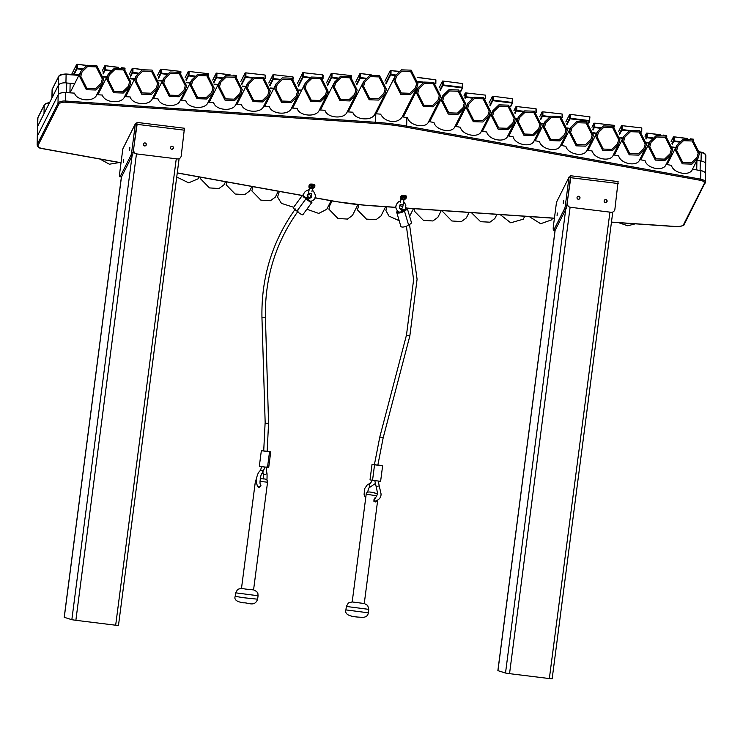 <?xml version="1.0" encoding="UTF-8"?>
<svg xmlns="http://www.w3.org/2000/svg" width="743" height="743" viewBox="0 0 743 743"><rect width="100%" height="100%" fill="white"/><g stroke="black" fill="none" stroke-linecap="round" stroke-linejoin="round"><path stroke-width="1.11" d="M406.848 117.608L406.672 126.087L700.658 179.156L700.844 170.667L692.485 169.153C690.182 176.593 673.381 173.556 671.412 165.355L666.1 164.398C663.805 171.828 646.995 168.8 645.026 160.59L639.723 159.634C637.42 167.073 620.609 164.036 618.65 155.826L613.337 154.869C611.034 162.308 594.224 159.271 592.264 151.07L586.951 150.114C584.657 157.544 567.847 154.516 565.878 146.306L560.566 145.349C558.272 152.789 541.461 149.752 539.492 141.542L534.189 140.585C531.886 148.024 515.075 144.987 513.116 136.786L507.803 135.82C505.509 143.26 488.699 140.223 486.73 132.022L481.418 131.065C479.124 138.495 462.313 135.467 460.344 127.257L455.041 126.301C452.738 133.74 435.927 130.703 433.968 122.502L428.655 121.536C426.352 128.976 409.551 125.938 407.582 117.738L406.848 117.608A139.108 64.047 1.2 0 0 402.251 116.818C399.91 120.366 396.288 121.908 391.394 121.462C386.481 120.7 382.886 118.267 380.602 114.153A139.108 64.047 1.2 0 0 375.791 113.781L375.614 122.27A139.108 64.047 1.2 0 1 391.347 123.775A139.108 64.047 1.2 0 1 406.672 126.087L406.365 127.239A138.235 63.647 -178.8 0 0 391.134 124.935A138.235 63.647 -178.8 0 0 375.503 123.44L65.43 102.2A6.083 2.805 -178.8 0 0 58.827 104.243L38.162 145.145A6.083 2.805 -178.8 0 0 42.045 148.479L121.025 162.736M37.512 135.783L37.326 144.272A6.956 3.204 1.2 0 0 37.15 144.959L37.326 136.471A6.956 3.204 1.2 0 1 37.512 135.783L58.177 94.881A6.956 3.204 1.2 0 1 65.728 92.541L74.541 93.144C76.622 101.122 94.352 102.339 96.766 94.667L102.367 95.058C104.447 103.026 122.177 104.243 124.592 96.571L130.192 96.962C132.273 104.93 150.002 106.147 152.417 98.485L158.018 98.865C160.098 106.843 177.828 108.051 180.243 100.389L185.843 100.769C187.923 108.747 205.653 109.964 208.068 102.293L213.668 102.673C215.749 110.651 233.478 111.868 235.893 104.196L241.494 104.587C243.574 112.555 261.304 113.772 263.719 106.11L269.319 106.49C271.399 114.468 289.129 115.676 291.544 108.014L297.144 108.394C299.225 116.372 316.955 117.589 319.369 109.918L324.97 110.298C327.05 118.276 344.78 119.493 347.195 111.822L352.795 112.212C354.875 120.18 372.605 121.397 375.02 113.735L375.791 113.781M700.844 170.667A6.956 3.204 1.2 0 1 705.469 173.788L705.283 182.276A6.956 3.204 1.2 0 1 705.107 182.964A0.873 0.752 -153.2 0 1 704.243 183.632A6.083 2.805 -178.8 0 0 700.352 180.298L406.365 127.239M74.718 83.569L66.74 83.021M58.4 85.25A6.956 3.204 -178.8 0 0 58.372 85.296L52.084 97.76L52.261 89.271A6.956 3.204 -178.8 0 0 52.084 89.959L52.335 88.984A0.873 0.752 26.8 0 0 52.261 89.271L58.558 76.808L58.372 85.296M102.543 85.473L101.475 85.399M130.369 87.377L129.301 87.302M158.194 89.281L157.126 89.206M186.019 91.194L184.951 91.12M213.845 93.098L212.777 93.024M241.67 95.002L240.602 94.928M269.495 96.906L268.427 96.831M297.321 98.81L296.253 98.745M325.155 100.723L324.078 100.649M352.981 102.627L351.903 102.553M380.787 104.568A139.108 64.047 -178.8 0 0 379.719 104.484M407.758 108.153L407.053 108.023A139.108 64.047 -178.8 0 0 406.746 107.967M434.144 112.917L433.132 112.732M460.53 117.673L459.508 117.487M486.916 122.437L485.894 122.251M513.292 127.202L512.28 127.016M539.678 131.957L538.656 131.78M566.064 136.721L565.042 136.536M592.44 141.486L591.428 141.3M618.826 146.241L617.814 146.065M645.212 151.005L644.19 150.82M671.588 155.77L670.576 155.584M700.305 160.952L696.962 160.349M49.437 102.933A6.956 3.204 -178.8 0 0 44.19 105.255L44.004 113.744L37.707 126.199A6.956 3.204 -178.8 0 0 37.689 126.254M696.72 169.924L696.915 160.432M705.46 174.011A6.956 3.204 -178.8 0 0 705.488 173.741A6.956 3.204 -178.8 0 0 700.101 170.5L699.534 170.426M700.101 170.5L700.305 160.85A6.956 3.204 1.2 0 1 705.692 164.092L705.488 173.741M70.13 83.337L69.926 92.829M37.308 136.517L37.512 126.877A6.956 3.204 1.2 0 1 37.689 126.189L37.484 135.83A6.956 3.204 -178.8 0 0 37.308 136.517A6.956 3.204 -178.8 0 0 37.326 136.786M67.102 92.634L66.536 92.569A6.956 3.204 -178.8 0 0 58.195 94.825L58.4 85.185L37.689 126.189M58.4 85.185A6.956 3.204 1.2 0 1 66.74 82.919L66.536 92.569M58.195 94.825L37.484 135.83M698.225 153.095L696.934 157.535L691.445 162.847L682.798 162.55L676.678 150.439L677.978 145.999L683.467 140.687L692.114 140.975L698.225 153.095M675.424 150.29L676.873 145.322L682.993 139.396L692.652 139.721L699.488 153.244L698.039 158.213L691.909 164.138L682.25 163.813L675.424 150.29M649.828 224.823L661.707 225.631M671.319 149.371L670.019 153.81L664.539 159.123L655.893 158.835L649.772 146.724L651.072 142.275L656.552 136.972L665.199 137.26L671.319 149.371M648.509 146.566L649.958 141.607L656.088 135.672L665.747 135.997L672.582 149.529L671.133 154.488L665.004 160.414L655.345 160.098L648.509 146.566M618.668 222.686L627.696 225.77L635.367 223.829M645.193 144.105L643.893 148.544L638.413 153.857L629.758 153.569L623.646 141.449L624.937 137.009L630.426 131.706L639.073 131.994L645.193 144.105M622.383 141.3L623.832 136.331L629.962 130.406L639.621 130.731L646.456 144.263L644.998 149.222L638.878 155.148L629.219 154.832L622.383 141.3M618.678 139.61L617.377 144.049L611.888 149.362L603.242 149.074L597.121 136.963L598.421 132.514L603.91 127.211L612.557 127.499L618.678 139.61M595.867 136.805L597.316 131.836L603.446 125.911L613.105 126.236L619.931 139.768L618.482 144.727L612.362 150.653L602.703 150.337L595.867 136.805M592.152 135.115L590.861 139.554L585.373 144.866L576.726 144.579L570.605 132.468L571.906 128.019L577.395 122.716L586.041 123.004L592.152 135.115M569.352 132.31L570.8 127.35L576.921 121.415L586.58 121.741L593.416 135.272L591.967 140.232L585.837 146.157L576.178 145.842L569.352 132.31M529.23 216.557L540.681 223.727L551.761 219.807L552.597 218.154M566.027 129.849L564.726 134.288L559.247 139.6L550.6 139.312L544.48 127.192L545.78 122.753L551.26 117.44L559.906 117.738L566.027 129.849M543.217 127.044L544.665 122.075L550.795 116.149L560.454 116.475L567.29 129.997L565.841 134.966L559.711 140.891L550.052 140.566L543.217 127.044M500.141 214.569L510.71 222.798L523.295 219.185L524.772 216.25M539.901 124.583L538.601 129.022L533.121 134.325L524.474 134.037L518.354 121.926L519.654 117.487L525.134 112.174L533.78 112.462L539.901 124.583M517.091 121.768L518.54 116.809L524.669 110.883L534.328 111.199L541.164 124.731L539.715 129.7L533.585 135.625L523.926 135.3L517.091 121.768M471.341 212.591L480.6 221.702L489.953 222.185L494.819 218.553L496.946 214.346M514.165 118.536L512.865 122.976L507.385 128.288L498.739 128L492.618 115.889L493.919 111.441L499.398 106.138L508.045 106.425L514.165 118.536M442.828 210.641L442.847 211.755L451.855 220.977L461.366 221.59L466.344 217.931L469.121 212.442M491.355 115.732L492.804 110.772L498.934 104.837L508.593 105.162L515.428 118.694L513.98 123.654L507.85 129.579L498.191 129.263L491.355 115.732M489.21 110.948L487.91 115.388L482.43 120.7L473.783 120.412L467.663 108.292L468.963 103.853L474.443 98.55L483.089 98.838L489.21 110.948M414.613 208.709L414.371 211.123L423.38 220.346L432.89 220.968L437.878 217.309L441.296 210.538M466.4 108.144L467.849 103.175L473.978 97.249L483.637 97.574L490.473 111.106L489.024 116.066L482.894 121.991L473.235 121.676L466.4 108.144M464.254 103.361L462.954 107.8L457.474 113.112L448.828 112.825L442.707 100.704L444.008 96.265L449.487 90.952L458.134 91.25L464.254 103.361M386.713 206.795L385.905 210.501L388.951 216.092L399.186 220.708M441.444 100.556L442.893 95.587L449.023 89.662L458.682 89.987L465.517 103.509L464.069 108.478L457.939 114.403L448.28 114.078L441.444 100.556M439.299 95.773L438.008 100.212L432.519 105.525L423.872 105.227L417.752 93.116L419.052 88.677L424.532 83.365L433.188 83.653L439.299 95.773M358.943 204.789L357.429 209.879L366.438 219.101L375.949 219.714L380.927 216.055L385.645 206.721M416.489 92.968L417.947 87.999L424.067 82.074L433.726 82.399L440.562 95.921L439.113 100.89L432.983 106.816L423.324 106.49L416.489 92.968M416.693 83.541L415.393 87.98L409.913 93.293L401.257 92.996L395.146 80.885L396.437 76.445L401.926 71.133L410.573 71.421L416.693 83.541M332.093 200.944L329.52 206.034L328.954 209.247L337.963 218.47L347.473 219.083L352.461 215.424L357.885 204.678M393.883 80.736L395.332 75.767L401.461 69.842L411.12 70.167L417.956 83.69L416.498 88.658L410.377 94.584L400.718 94.259L393.883 80.736M385.125 89.03L383.834 93.469L378.345 98.782L369.698 98.494L363.578 86.383L364.878 81.934L370.367 76.631L379.014 76.919L385.125 89.03M362.324 86.225L363.773 81.266L369.893 75.331L379.552 75.656L386.388 89.188L384.939 94.147L378.809 100.082L369.15 99.757L362.324 86.225M306.859 209.247L318.747 213.417L326.753 209.312L331.081 200.759M355.906 89.884L354.615 94.324L349.126 99.636L340.48 99.348L334.359 87.228L335.66 82.789L341.148 77.476L349.795 77.774L355.906 89.884M279.331 191.415L277.557 197.025L281.448 203.378L293.661 207.278M333.105 87.08L334.554 82.111L340.675 76.185L350.334 76.51L357.169 90.033L355.721 95.002L349.591 100.927L339.932 100.602L333.105 87.08M326.688 90.73L325.397 95.178L319.908 100.481L311.261 100.194L305.141 88.083L306.441 83.643L311.93 78.331L320.577 78.619L326.688 90.73M252.945 186.651L251.858 190.914L260.867 200.136L270.378 200.749L275.356 197.09L278.319 191.23M303.887 87.925L305.336 82.965L311.456 77.04L321.115 77.356L327.951 90.887L326.502 95.847L320.372 101.782L310.713 101.457L303.887 87.925M297.469 91.584L296.178 96.023L290.689 101.336L282.043 101.048L275.922 88.937L277.223 84.488L282.711 79.185L291.358 79.473L297.469 91.584M226.578 181.896L226.151 184.803L235.159 194.025L244.67 194.638L249.657 190.979L251.933 186.474M274.669 88.779L276.117 83.82L282.238 77.885L291.897 78.21L298.732 91.742L297.284 96.701L291.154 102.627L281.495 102.311L274.669 88.779M269.031 90.887L267.74 95.327L262.251 100.639L253.604 100.351L247.484 88.241L248.784 83.792L254.273 78.489L262.92 78.777L269.031 90.887M200.48 177.187L200.452 178.691L209.461 187.914L218.971 188.527L223.949 184.868L225.547 181.71M246.23 88.083L247.679 83.123L253.8 77.188L263.459 77.513L270.294 91.045L268.845 96.005L262.716 101.93L253.057 101.615L246.23 88.083M240.992 89.42L239.692 93.859L234.203 99.172L225.556 98.875L219.445 86.764L220.736 82.324L226.225 77.012L234.872 77.3L240.992 89.42M218.182 86.615L219.631 81.646L225.761 75.721L235.42 76.046L242.246 89.569L240.797 94.537L234.677 100.463L225.018 100.138L218.182 86.615M176.732 177.001L188.676 182.834L198.251 178.757L199.161 176.945M212.944 87.943L211.644 92.392L206.164 97.695L197.517 97.407L191.397 85.296L192.697 80.857L198.177 75.545L206.823 75.832L212.944 87.943M190.134 85.139L191.583 80.179L197.712 74.254L207.371 74.569L214.207 88.101L212.758 93.061L206.628 98.995L196.969 98.67L190.134 85.139M185.286 85.705L183.995 90.144L178.506 95.457L169.859 95.169L163.739 83.049L165.039 78.609L170.518 73.306L179.174 73.594L185.286 85.705M162.485 82.9L163.934 77.931L170.054 72.006L179.713 72.331L186.549 85.854L185.1 90.822L178.97 96.748L169.311 96.423L162.485 82.9M157.637 83.457L156.336 87.906L150.848 93.209L142.201 92.921L136.09 80.811L137.381 76.362L142.87 71.059L151.516 71.347L157.637 83.457M134.827 80.653L136.275 75.693L142.405 69.758L152.064 70.083L158.891 83.615L157.442 88.575L151.321 94.51L141.662 94.185L134.827 80.653M99.933 159.039L109.379 164.212L119.363 162.541M129.588 81.99L128.288 86.429L122.809 91.742L114.162 91.454L108.041 79.343L109.342 74.894L114.821 69.591L123.468 69.879L129.588 81.99M106.778 79.185L108.227 74.226L114.357 68.291L124.016 68.616L130.852 82.148L129.403 87.107L123.273 93.033L113.614 92.717L106.778 79.185M76.185 154.748L91.695 157.553M102.32 78.972L101.029 83.411L95.541 88.723L86.894 88.436L80.773 76.325L82.074 71.876L87.553 66.573L96.209 66.861L102.32 78.972M79.52 76.167L80.968 71.207L87.089 65.273L96.748 65.598L103.583 79.129L102.135 84.089L96.005 90.014L86.346 89.699L79.52 76.167M54.063 150.755L62.393 152.259M671.96 143.548L673.26 140.975L673.344 137.111L671.115 141.514L673.381 136.953M686.337 138.504L673.669 136.777L687.321 138.449M690.331 138.82L693.368 139.192L691.278 139.117M693.665 139.508L693.656 140.297M679.158 142.08L673.678 141.411L672.192 144.346M674.161 137.009L674.077 140.864L679.696 141.56M673.855 137.241L673.344 137.111M645.834 138.272L646.429 133.396L644.989 136.238M659.422 134.789L646.754 133.053L660.416 134.724M663.425 135.096L666.462 135.477L664.372 135.393M666.75 135.783L666.75 136.582M652.252 138.365L646.763 137.687L646.066 139.071M647.255 133.285L647.172 137.149L652.791 137.836M646.949 133.526L646.429 133.396M619.309 133.786L621.399 129.663L621.473 125.799L618.473 131.752M622.3 125.697L641.506 127.889L622.3 125.697L622.216 129.561L629.776 130.489M641.794 128.195L641.72 132.124M628.847 130.963L621.807 130.099L619.551 134.585M641.098 131.882L641.478 128.335M621.993 125.938L621.473 125.799M592.793 129.291L593.898 127.099L593.982 123.245L591.957 127.257L594.029 123.087M594.799 123.143L614.006 125.326L594.799 123.143L594.725 126.997L600.558 127.712M614.303 125.632L614.285 126.942M599.972 128.233L594.316 127.536L593.025 130.09M613.959 126.728L613.978 125.771M594.502 123.375L593.982 123.245M566.668 124.016L569.528 118.351L569.612 114.496L565.832 121.982M570.438 114.385L589.933 116.883L570.438 114.385L570.355 118.248L589.236 120.57L589.608 117.022M589.933 116.883L589.543 120.338M588.512 122.994L589.431 121.183L569.946 118.787L566.9 124.815M589.431 121.183L589.236 120.57M570.132 114.626L569.612 114.496M540.542 118.75L542.037 115.787L542.121 111.933L539.706 116.716L542.158 111.775M542.938 111.831L562.145 114.013L542.938 111.831L542.854 115.685L549.95 116.558M562.442 114.329L562.377 117.719M549.123 117.05L542.455 116.233L540.774 119.549M562.052 117.468L562.117 114.459M542.631 112.063L542.121 111.933M514.806 112.713L515.911 110.521L515.995 106.667L513.961 110.679M516.812 106.565L536.019 108.747L516.812 106.565L516.729 110.419L523.824 111.292M536.307 109.054L536.251 112.453M522.998 111.784L516.329 110.958L515.038 113.512M535.926 112.202L535.991 109.193M516.506 106.797L515.995 106.667M489.851 105.125L492.321 100.231L492.405 96.367L489.015 103.091M493.222 96.265L512.726 98.763L493.222 96.265L493.148 100.119L512.029 102.441L512.401 98.893M512.726 98.763L512.336 102.209M510.525 106.416L512.215 103.063L492.739 100.667L490.083 105.924M512.215 103.063L512.029 102.441M492.925 96.497L492.405 96.367M464.895 97.528L465.304 93.033L464.059 95.494L465.341 92.875M466.121 92.931L485.328 95.113L466.121 92.931L466.037 96.785L473.133 97.658M485.616 95.429L485.56 98.819M472.307 98.15L465.638 97.333L465.127 98.327M485.235 98.568L485.3 95.559M465.815 93.163L465.304 93.033M439.94 89.94L442.41 85.046L442.494 81.191L439.104 87.906M443.32 81.089L462.815 83.578L443.32 81.089L443.237 84.943L462.118 87.265L462.49 83.718M462.815 83.578L462.425 87.033M460.614 91.24L462.313 87.878L442.828 85.482L440.172 90.739M462.313 87.878L462.118 87.265M443.014 81.321L442.494 81.191M417.185 77.281L435.909 79.863L417.25 77.467M435.909 79.863L435.835 83.792M422.962 82.631L418.03 82.027M418.012 81.433L423.891 82.157M435.203 83.541L435.584 79.993M385.766 83.207L390.159 74.514L390.242 70.65L384.93 81.173M398.75 71.495L390.261 70.548L398.954 71.337M395.443 75.554L390.577 74.95L385.998 84.005M391.059 70.548L390.976 74.411L395.759 74.997M390.753 70.789L390.242 70.65M356.547 84.052L359.77 77.681L359.853 73.826L355.711 82.018M370.831 74.969L360.179 73.483L371.24 74.839M365.398 78.767L360.188 78.117L356.779 84.851M360.671 73.724L360.587 77.578L365.862 78.229M360.364 73.956L359.853 73.826M327.329 84.906L331.137 77.374L331.22 73.52L326.493 82.872M332.037 73.408L351.244 75.6L332.037 73.408L331.954 77.272L337.786 77.987M351.541 75.907L351.523 77.216M337.211 78.507L331.554 77.811L327.561 85.705M351.198 77.003L351.216 76.046M331.731 73.65L331.22 73.52M298.11 85.761L302.698 76.678L302.782 72.823L297.274 83.727M303.599 72.712L322.806 74.904L303.599 72.712L303.515 76.575L310.62 77.448M323.103 75.21L323.038 78.609M309.785 77.941L303.116 77.114L298.342 86.559M322.713 78.359L322.778 75.349M303.293 72.953L302.782 72.823M269.672 85.064L272.895 78.693L272.978 74.829L268.836 83.03M273.796 74.727L293.002 76.91L273.796 74.727L273.712 78.582L279.795 79.334M293.299 77.226L293.271 79.046M279.173 79.845L273.313 79.129L269.904 85.863M292.946 78.823L292.974 77.356M273.489 74.959L272.978 74.829M241.633 83.587L245.041 76.835L245.125 72.972L240.788 81.554M245.942 72.87L265.149 75.052L245.942 72.87L245.868 76.724L252.964 77.597M265.446 75.368L265.381 78.758M252.137 78.089L245.459 77.272L241.865 84.386M265.056 78.507L265.121 75.498M245.645 73.102L245.125 72.972M213.585 82.12L216.018 77.3L216.102 73.436L212.739 80.086M229.095 74.829L216.427 73.102L230.079 74.774M233.088 75.145L236.125 75.517L234.045 75.442M236.423 75.832L236.413 76.622M221.925 78.405L216.436 77.736L213.817 82.919M216.919 73.334L216.845 77.188L222.463 77.885M216.622 73.566L216.102 73.436M185.926 79.873L188.174 75.442L188.248 71.579L185.091 77.839M189.075 71.477L208.281 73.668L189.075 71.477L188.991 75.331L194.824 76.055M208.569 73.975L208.551 75.275M194.248 76.575L188.583 75.879L186.159 80.671M208.226 75.062L208.244 74.105M188.768 71.709L188.248 71.579M158.278 77.634L160.516 73.195L160.599 69.34L157.432 75.6M161.417 69.229L180.623 71.421L161.417 69.229L161.333 73.093L167.166 73.808M180.921 71.727L180.902 73.037M166.59 74.328L160.934 73.631L158.51 78.433M180.577 72.823L180.595 71.867M161.11 69.471L160.599 69.34M130.229 76.167L132.078 72.498L132.161 68.644L129.384 74.133L132.198 68.486M142.526 69.712L132.486 68.3L142.86 69.573M137.604 73.566L132.495 72.935L130.462 76.966M132.978 68.532L132.895 72.396L138.04 73.028M132.672 68.774L132.161 68.644M102.961 73.148L104.614 69.87L104.698 66.006L102.125 71.114L104.744 65.858M117.691 67.399L105.023 65.672L118.685 67.344M121.694 67.715L124.722 68.096L122.641 68.012M125.019 68.402L125.01 69.201M110.521 70.984L105.032 70.306L103.193 73.947M105.525 65.904L105.441 69.768L111.06 70.455M105.218 66.146L104.698 66.006M73.483 74.514L76.575 68.402L76.659 64.539L71.681 74.384M86.513 65.551L76.984 64.195L86.81 65.403M82.018 69.452L76.984 68.839L74.096 74.551M77.476 64.437L77.393 68.291L82.427 68.913M77.17 64.669L76.659 64.539M403.904 196.932A2.173 1.003 -178.8 0 0 401.48 197.406A2.173 1.003 -178.8 0 0 402.92 198.873A2.173 1.003 -178.8 0 0 405.111 198.548A2.173 1.003 -178.8 0 0 405.362 197.489A2.173 1.003 -178.8 0 0 403.904 196.932M402.139 197.071A1.3 0.604 -178.8 0 0 403.133 197.592A1.3 0.604 -178.8 0 0 404.721 197.127M402.307 197.025A1.3 0.604 -178.8 0 0 403.143 197.322A1.3 0.604 -178.8 0 0 404.554 197.071M404.09 199.783L404.09 199.783A6.743 3.102 -178.8 0 0 405.984 197.016L406.207 196.811A6.956 3.204 1.2 0 1 406.328 197.443L406.347 196.672A6.956 3.204 -178.8 0 0 406.226 196.041L405.984 197.016A4.997 2.303 -178.8 0 0 404.081 196.57A4.997 2.303 -178.8 0 0 401.982 196.523L401.944 196.236A5.22 2.405 1.2 0 1 404.136 196.282A5.22 2.405 1.2 0 1 406.124 196.746L406.142 195.976A5.22 2.405 -178.8 0 0 404.155 195.511A5.22 2.405 -178.8 0 0 401.954 195.465L401.805 196.273L401.824 195.493A6.956 3.204 -178.8 0 0 400.44 197.359L400.421 198.14A6.956 3.204 1.2 0 1 401.805 196.273L401.982 196.523A6.743 3.102 -178.8 0 0 401.025 199.412L404.09 199.783L402.808 199.152L400.96 199.458L400.449 202.226M406.012 195.864L402 195.363A4.997 2.303 1.2 0 1 406.012 195.864M401.192 199.607L400.951 199.403A6.956 3.204 1.2 0 1 400.421 198.14L400.96 199.44M396.121 205.597A6.956 3.204 -178.8 0 0 395.824 206.489L395.815 207.26A6.956 3.204 1.2 0 0 395.935 207.891L395.815 207.26A6.956 3.204 1.2 0 1 395.954 206.647M312.422 185.685A2.173 1.003 -178.8 0 0 310.007 186.159A2.173 1.003 -178.8 0 0 311.447 187.617A2.173 1.003 -178.8 0 0 313.639 187.301A2.173 1.003 -178.8 0 0 313.88 186.242A2.173 1.003 -178.8 0 0 312.422 185.685M310.658 185.815A1.3 0.604 -178.8 0 0 311.661 186.344A1.3 0.604 -178.8 0 0 313.24 185.871M310.825 185.769A1.3 0.604 -178.8 0 0 311.67 186.075A1.3 0.604 -178.8 0 0 313.082 185.815M312.608 188.536L312.608 188.536A6.743 3.102 -178.8 0 0 314.512 185.769L314.726 185.555A6.956 3.204 1.2 0 1 314.856 186.196L314.874 185.425A6.956 3.204 -178.8 0 0 314.744 184.784L314.512 185.769A4.997 2.303 -178.8 0 0 312.608 185.323A4.997 2.303 -178.8 0 0 310.5 185.276L310.463 184.979A5.22 2.405 1.2 0 1 312.654 185.035A5.22 2.405 1.2 0 1 314.651 185.499L314.661 184.719A5.22 2.405 -178.8 0 0 312.673 184.264A5.22 2.405 -178.8 0 0 310.481 184.208L310.333 185.016L310.351 184.245A6.956 3.204 -178.8 0 0 308.958 186.112L308.939 186.883A6.956 3.204 1.2 0 1 310.333 185.016L310.5 185.276A6.743 3.102 -178.8 0 0 309.543 188.155L312.608 188.536L311.336 187.905L309.72 188.351L308.939 186.883A6.956 3.204 1.2 0 0 309.469 188.146L308.131 194.972L309.32 194.499L310.36 195.242M314.54 184.608L310.528 184.115A4.997 2.303 1.2 0 1 314.54 184.608M373.933 499.816L375.633 501.664L376.19 501.172M376.682 500.958L375.345 501.952C373.423 500.81 373.423 499.528 375.345 498.116M377.667 500.336L364.265 603.52L352.191 601.951L366.188 494.244L376.905 495.776M375.28 498.302C373.859 499.77 373.822 500.903 375.169 501.701L375.809 501.896M374.416 464.616L376.85 465.053M376.85 465.025L377.862 465.062M381.057 465.712L374.741 464.821L381.057 465.712M374.426 464.524L372.039 464.338L374.556 464.802L372.54 480.312L380.611 481.325L382.626 465.815L377.881 464.969M406.133 207.938A3.91 1.402 163.6 0 1 407.09 208.514A3.91 1.402 163.6 0 1 404.248 210.798A3.91 1.402 163.6 0 1 400.245 212.767A3.91 1.402 163.6 0 1 396.938 212.322A3.91 1.402 163.6 0 1 397.347 211.393A3.91 1.402 163.6 0 0 396.938 212.322A3.91 1.402 163.6 0 0 397.895 212.897A3.91 1.402 163.6 0 0 404.248 210.798A3.91 1.402 163.6 0 0 407.09 208.514A3.91 1.402 163.6 0 0 405.892 207.901A3.91 1.402 163.6 0 1 406.133 207.938M400.421 209.433A3.91 1.402 163.6 0 1 401.898 208.644A3.91 1.402 163.6 0 0 400.421 209.433M405.214 209.071A1.96 0.697 163.6 0 1 404.378 209.963A1.96 0.697 163.6 0 1 402.427 210.492A1.96 0.697 163.6 0 1 402.567 210.659A1.96 0.697 163.6 0 1 400.895 211.885A1.96 0.697 163.6 0 1 398.815 211.764M372.039 464.338L370.023 479.848L372.54 480.312M374.556 464.802L382.626 465.815M405.91 207.799A4.133 1.477 163.6 0 1 407.294 208.449L411.427 222.473A4.133 1.477 163.6 0 1 408.539 224.841A4.133 1.477 163.6 0 1 401.87 227.005A4.133 1.477 163.6 0 1 400.867 226.401L396.734 212.377A4.133 1.477 163.6 0 1 397.264 211.3M407.294 208.449A4.133 1.477 163.6 0 1 404.406 210.826A4.133 1.477 163.6 0 1 397.737 212.99A4.133 1.477 163.6 0 1 396.734 212.377M400.31 209.387A4.133 1.477 163.6 0 1 401.972 208.523M408.539 224.841L404.406 210.826M401.35 209.48L402.455 211.031M401.796 209.377L404.833 209.749M379.831 465.415L376.803 465.053L379.831 465.415M401.647 209.48L401.731 211.56M257.533 486.033L258.991 487.408L260.774 485.903M258.991 487.408L260.951 485.3L258.722 487.603L257.189 485.374M260.013 481.427L267.554 482.198L253.567 589.905L245.543 589.069L241.494 588.335L255.481 480.628L256.539 480.888M266.644 451.363L267.285 451.307M267.192 451.224L261.555 450.75L270.74 451.818L268.725 467.328L267.48 467.273M263.719 451.001L267.155 451.512M310.175 201.037L304.259 196.477M302.912 195.242A3.91 0.752 -143.8 0 1 303.655 195.446A3.91 0.752 -143.8 0 0 302.68 195.316A3.91 0.752 -143.8 0 1 302.912 195.242M311.401 201.39A3.91 0.752 -143.8 0 1 311.754 202.198A3.91 0.752 -143.8 0 1 309.422 201.353A3.91 0.752 -143.8 0 1 306.088 198.725A3.91 0.752 -143.8 0 1 302.68 195.316A3.91 0.752 -143.8 0 0 306.088 198.725A3.91 0.752 -143.8 0 0 311.512 202.272A3.91 0.752 -143.8 0 0 311.754 202.198L311.754 202.198A3.91 0.752 -143.8 0 0 311.401 201.39M262.548 450.76L270.74 451.818M261.341 450.722L259.326 466.232L262.075 466.725L267.517 467.301L269.533 451.79M311.475 201.362A4.133 0.799 -143.8 0 1 311.93 202.328L302.856 214.718A4.133 0.799 -143.8 0 1 302.605 214.801A4.133 0.799 -143.8 0 1 296.94 211.114L306.014 198.725A4.133 0.799 -143.8 0 1 302.503 195.186A4.133 0.799 -143.8 0 1 303.655 195.381M311.93 202.328A4.133 0.799 -143.8 0 1 311.679 202.412A4.133 0.799 -143.8 0 1 306.014 198.725M296.94 211.114A4.133 0.799 -143.8 0 1 293.429 207.585L302.503 195.186M307.091 198.994L307.936 197.944L308.057 199.951M305.187 197.601L307.76 197.796M264.917 451.066L268.269 451.521L265.01 451.057M577.924 199.17A1.523 1.495 107.5 0 0 579.967 198.093A1.523 1.495 107.5 0 0 578.704 196.263A1.523 1.495 107.5 0 0 578.054 199.226A1.523 1.495 107.5 0 0 578.834 196.282M605.415 202.616A1.523 1.495 107.5 0 0 606.074 199.653A1.523 1.495 107.5 0 0 604.161 200.786A1.523 1.495 107.5 0 0 605.415 202.616M605.025 202.505A1.523 1.495 107.5 0 0 605.935 199.616M557.278 212.972L557.064 215.832L557.278 212.972M563.5 200.647L563.287 203.508L563.5 200.647M569.658 207.102A3.474 3.409 -72.5 0 1 567.178 203.331L570.522 177.252M567.448 203.415A3.474 3.409 107.5 0 0 570.392 207.278L611.052 212.275A3.474 3.409 107.5 0 0 614.888 209.247L618.102 181.589L570.67 175.757M567.178 203.331L570.457 177.243M570.875 175.998L568.98 177.531L565.312 205.755L566.723 205.932A3.474 0.669 97 0 1 566.017 208.811L555.346 229.94A3.474 0.669 97 0 1 554.984 230.311L553.563 230.135A3.474 0.669 -83 0 0 553.925 229.773L555.346 229.94M569.138 176.88L556.498 202.226L569.138 176.88M566.723 205.932L570.847 177.289L568.98 177.531M553.563 230.135A3.474 0.669 -83 0 1 553.349 226.476L556.498 202.226M566.017 208.811L564.596 208.644L553.925 229.773M564.596 208.644A3.474 0.669 -83 0 0 565.312 205.755M144.253 145.832A1.523 1.495 107.5 0 0 146.297 144.746A1.523 1.495 107.5 0 0 145.034 142.925A1.523 1.495 107.5 0 0 144.383 145.879A1.523 1.495 107.5 0 0 145.164 142.944M171.354 149.167A1.523 1.495 107.5 0 0 173.407 148.08A1.523 1.495 107.5 0 0 172.144 146.26A1.523 1.495 107.5 0 0 171.484 149.213A1.523 1.495 107.5 0 0 172.265 146.278M123.607 159.624L123.394 162.485L123.607 159.624M129.839 147.3L129.616 150.16L129.839 147.3M135.988 153.764A3.474 3.409 -72.5 0 1 133.517 149.984L136.861 123.905M133.786 150.077A3.474 3.409 107.5 0 0 136.721 153.931L177.382 158.937A3.474 3.409 107.5 0 0 181.218 155.909L184.44 128.242L137 122.409M133.517 149.984L136.786 123.895M137.204 122.651L135.31 124.183L131.641 152.417L133.062 152.584A3.474 0.669 97 0 1 132.347 155.473L121.676 176.602A3.474 0.669 97 0 1 121.313 176.964L119.902 176.788A3.474 0.669 -83 0 0 120.255 176.425L121.676 176.602M135.467 123.542L122.827 148.888L135.467 123.542M133.062 152.584L137.176 123.942L135.31 124.183M119.902 176.788A3.474 0.669 -83 0 1 119.679 173.138L122.827 148.888M132.347 155.473L130.935 155.296L120.255 176.425M130.935 155.296A3.474 0.669 -83 0 0 131.641 152.417M555.132 230.246L497.94 670.65L505.509 673.037L565.72 209.396M570.113 207.232L509.54 673.66L549.346 678.554L609.929 212.145M509.54 673.66L505.509 673.037M552.095 678.768L549.346 678.554M121.471 176.899L64.269 617.312L71.839 619.699L132.05 156.049M136.452 153.894L75.87 620.312L115.676 625.216L176.258 158.798M75.87 620.312L71.839 619.699M118.425 625.43L115.676 625.216M38.162 145.145A0.873 0.752 -153.2 0 1 37.326 144.272L57.991 103.37L58.177 94.881M65.728 92.541L65.542 101.029L375.614 122.27L375.503 123.44M314.976 197.74L336.04 201.539A138.235 63.647 -178.8 0 0 366.903 205.337L395.815 207.316M406.997 208.086L554.427 218.182M611.47 222.092L676.975 226.578A6.083 2.805 -178.8 0 0 683.579 224.535L704.243 183.632M177.261 172.887L302.308 195.455M310.453 196.923L311.447 197.109M58.827 104.243A0.873 0.752 -153.2 0 1 57.991 103.37A6.956 3.204 1.2 0 1 65.542 101.029L65.43 102.2M700.352 180.298L700.658 179.156A6.956 3.204 1.2 0 1 705.283 182.276L684.377 224.154A0.873 0.752 -153.2 0 1 683.579 224.535M684.442 223.866A0.873 0.752 -153.2 0 1 684.377 224.154C684.628 225.305 682.148 226.141 676.929 226.68L611.452 222.194M407.053 108.023L407.071 107.326M384.893 96.441A139.108 64.047 -178.8 0 0 383.834 96.339M701.048 160.962L701.225 152.594L699.553 152.296M675.536 147.959L672.647 147.439M649.159 143.195L646.531 142.721M622.773 138.439L620.006 137.938M596.388 133.675L593.481 133.155M570.002 128.911L567.364 128.437M543.625 124.155L541.229 123.719M517.239 119.391L515.382 119.056M490.854 114.626L489.721 114.422M464.477 109.871L463.456 109.685M438.091 105.107L437.07 104.921M411.706 100.342L410.693 100.156M357.123 94.407L356.036 94.333M329.298 92.503L327.709 92.392M301.472 90.6L298.807 90.414M273.647 88.696L270.341 88.463M245.822 86.782L242.255 86.541M217.996 84.878L214.151 84.618M190.171 82.975L186.539 82.724M162.346 81.071L158.918 80.829M134.52 79.157L130.824 78.907M106.695 77.253L103.648 77.049M78.869 75.349L66.108 74.476L65.932 82.844M66.025 74.096L66.108 74.476A6.956 3.204 -178.8 0 0 58.558 76.808A0.873 0.752 26.8 0 1 58.623 76.52L52.335 88.984A0.873 0.752 26.8 0 1 52.521 88.761M705.674 163.832L705.85 155.724A6.956 3.204 -178.8 0 0 701.225 152.594L700.955 152.194M49.679 102.45L45.704 103.546L44.255 104.967A0.873 0.752 26.8 0 0 44.19 105.255L37.893 117.719L37.707 126.199M37.893 117.719A6.956 3.204 -178.8 0 0 37.717 118.397L37.967 117.431A0.873 0.752 26.8 0 0 37.893 117.719M38.153 117.199A0.873 0.752 26.8 0 0 37.967 117.431L44.255 104.967M674.077 140.864L673.567 141.374M673.279 141.068L673.79 140.557M647.172 137.149L646.661 137.659M646.364 137.344L646.874 136.833M622.216 129.561L621.705 130.062M621.408 129.756L621.919 129.245M594.725 126.997L594.205 127.508M593.917 127.192L594.428 126.691M589.738 121.09L588.697 123.152M570.355 118.248L569.844 118.759M569.547 118.443L570.057 117.942M542.854 115.685L542.344 116.196M542.056 115.889L542.566 115.379M516.729 110.419L516.218 110.93M515.921 110.614L516.441 110.113M512.531 102.961L510.71 106.574L512.624 102.859M493.148 100.119L492.628 100.63M492.34 100.324L492.85 99.813M466.037 96.785L465.527 97.296M465.229 96.989L465.75 96.479M462.62 87.785L460.799 91.389M443.237 84.943L442.726 85.454M442.429 85.139L442.939 84.637M390.976 74.411L390.465 74.913M390.177 74.606L390.688 74.096M360.587 77.578L360.076 78.089M359.779 77.783L360.299 77.272M331.954 77.272L331.443 77.783M331.155 77.467L331.666 76.956M303.515 76.575L303.005 77.086M302.717 76.77L303.228 76.26M273.712 78.582L273.201 79.092M272.913 78.786L273.424 78.275M245.868 76.724L245.357 77.235M245.06 76.928L245.571 76.418M216.845 77.188L216.334 77.699M216.037 77.393L216.547 76.882M188.991 75.331L188.481 75.842M188.183 75.535L188.694 75.024M161.333 73.093L160.822 73.603M160.534 73.288L161.045 72.777M132.895 72.396L132.384 72.907M132.096 72.591L132.607 72.09M105.441 69.768L104.93 70.269M104.633 69.963L105.144 69.452M77.393 68.291L76.882 68.802M76.585 68.495L77.096 67.984M405.186 199.152A6.956 3.204 1.2 0 0 406.328 197.443L403.913 200.006L403.087 204.91L400.087 204.399M400.44 197.359L401.972 195.353M406.115 195.873L406.347 196.672M308.308 194.499A1.523 1.393 -19.2 0 0 307.491 196.245L308.949 197.517C310.481 197.619 311.363 196.338 311.614 193.654L308.614 193.152M308.419 197.359L307.639 197.369A4.997 2.303 -178.8 0 0 308.373 197.332M311.958 191.564L312.431 188.75L314.856 186.196A6.956 3.204 1.2 0 1 313.713 187.905M308.958 186.112L310.49 184.106M314.642 184.626L314.874 185.425M370.302 492.061L374.806 492.832L370.302 492.061M345.904 609.901L368.324 612.808L368.769 609.362L346.349 606.455L345.904 609.901C344.566 614.359 349.442 616.801 360.541 617.219C365.25 617.767 367.841 616.3 368.324 612.808M373.952 501.479C378.865 500.28 381.224 497.726 381.038 493.826L379.329 486.331A1.737 1.077 142.2 0 0 378.744 486.033A1.737 1.077 142.2 0 0 376.933 486.888A1.737 1.077 142.2 0 0 376.58 488.457L374.788 480.563M370.543 483.396A1.737 1.3 86.3 0 0 370.608 486.869A1.737 1.3 86.3 0 0 370.906 486.804M406.402 226.234L413.61 279.749L406.477 335.074L379.812 436.94L383.174 437.822L377.862 465.099L374.407 464.681M406.477 335.074L409.839 335.957L383.174 437.822M260.199 478.724L263.022 478.863C266.143 478.854 267.656 479.959 267.554 482.198M242.72 597.632L257.617 599.192C254.626 607.245 248.301 602.462 243.685 602.842C236.738 601.867 233.906 599.675 235.206 596.285L242.72 597.632M253.577 589.84L256.809 591.623L257.895 593.592L258.062 595.747L235.652 592.84L235.206 596.285M266.848 480.052L266.988 479.151C267.174 474.517 267.034 472.279 266.579 472.418A1.737 1.421 158.7 0 1 263.338 473.69L263.041 472.752M259.493 487.408C254.58 485.82 256.066 473.365 260.589 470.365A1.737 1.616 67.4 0 1 262.855 471.74A1.737 1.616 67.4 0 1 261.982 473.551M268.474 423.213L265.093 423.324L263.709 451.029L267.062 451.484M262.047 317.809L265.335 317.707M265.186 423.334L261.954 317.8C261.146 277.464 272.282 241.196 295.361 208.997M570.791 177.707L618.222 183.54M137.121 124.36L184.552 130.201M37.15 144.959C37.744 147.142 39.333 148.349 41.914 148.563L121.016 162.847M177.252 172.989L302.243 195.548M310.37 197.016L311.382 197.201M314.939 197.842L335.901 201.622L366.866 205.439L395.815 207.418M407.136 208.198L554.408 218.284M51.908 98.03L52.084 89.959M699.572 151.841L701.086 152.111C703.992 152.612 705.581 153.82 705.85 155.724M58.623 76.52C59.134 75.034 61.613 74.189 66.071 74.003L79.102 74.894M675.749 147.541L672.619 146.975M649.363 142.777L646.521 142.266M622.987 138.012L619.996 137.474M596.601 133.257L593.453 132.691M570.215 128.493L567.364 127.982M543.839 123.728L541.238 123.264M517.453 118.973L515.438 118.601M491.067 114.208L489.869 113.995M464.681 109.444L463.669 109.258M438.305 104.689L437.283 104.503M411.919 99.924L410.907 99.738M357.355 93.962L356.222 93.878M329.53 92.048L327.802 91.937M301.704 90.144L298.807 89.949M273.879 88.241L270.294 87.99M246.054 86.337L242.19 86.067M218.228 84.423L214.077 84.145M190.403 82.519L186.474 82.25M162.578 80.615L158.872 80.365M134.752 78.712L130.759 78.433M106.927 76.798L103.63 76.575M385.115 95.996L384.057 95.893M37.54 126.607L37.717 118.397M667.14 164.584L676.873 145.322M692.504 169.163L698.039 158.213M640.754 159.819L649.958 141.607M666.127 164.398L671.133 154.488M614.377 155.055L623.832 136.331M639.742 159.634L644.998 149.222M587.992 150.3L597.316 131.836M613.356 154.878L618.482 144.727M561.606 145.535L570.8 127.35M586.97 150.114L591.967 140.232M535.229 140.771L544.665 122.075M560.593 145.349L565.841 134.966M508.844 136.015L518.54 116.809M534.208 140.594L539.715 129.7M482.458 131.251L492.804 110.772M507.822 135.83L513.98 123.654M456.072 126.486L467.849 103.175M481.445 131.065L489.024 116.066M429.695 121.731L442.893 95.587M409.607 216.278L413.47 208.625M455.06 126.301L464.069 108.478M403.3 116.985L417.947 87.999M428.674 121.546L439.113 100.89M376.116 113.809L395.332 75.767M402.269 116.818L416.498 88.658M348.291 111.896L363.773 81.266M375.048 113.735L384.939 94.147M320.465 109.992L334.554 82.111M347.222 111.831L355.721 95.002M292.64 108.088L305.336 82.965M319.397 109.918L326.502 95.847M264.814 106.184L276.117 83.82M291.572 108.014L297.284 96.701M236.989 104.271L247.679 83.123M263.746 106.11L268.845 96.005M209.164 102.367L219.631 81.646M235.921 104.206L240.797 94.537M181.338 100.463L191.583 80.179M208.086 102.293L212.758 93.061M153.513 98.559L163.934 77.931M180.261 100.389L185.1 90.822M125.688 96.655L136.275 75.693M152.436 98.485L157.442 88.575M97.862 94.742L108.227 74.226M124.61 96.581L129.403 87.107M70.037 92.838L80.968 71.207M96.785 94.667L102.135 84.089M644.97 136.21L646.475 133.238M618.455 131.715L621.519 125.651M588.725 123.171L589.831 120.979M565.813 121.945L569.658 114.338M513.942 110.642L516.032 106.509M488.996 103.054L492.451 96.209M460.827 91.417L462.713 87.683M439.085 87.869L442.54 81.033M384.911 81.136L390.279 70.501M355.693 81.981L359.891 73.668M326.474 82.835L331.257 73.362M297.256 83.69L302.819 72.665M268.817 82.993L273.015 74.672M240.769 81.516L245.171 72.814M212.721 80.049L216.148 73.278M185.072 77.811L188.295 71.421M157.414 75.563L160.637 69.183M71.644 74.384L76.696 64.381M403.087 204.91C402.845 207.585 401.963 208.876 400.431 208.764L399.576 208.402M401.842 206.498L400.802 205.746L399.604 206.229L399.873 205.43M395.824 206.489L396.14 205.523M307.491 196.245L307.156 195.27M377.546 493.668L370.228 492.052C367.664 491.782 366.318 492.516 366.188 494.244M352.201 601.895L348.365 602.972L346.349 606.455M364.274 603.455L367.711 605.489L368.769 609.362M379.329 486.331L378.233 481.018M374.286 498.024C375.336 498.479 376.441 496.928 377.583 493.371L376.58 488.457M372.401 480.154L370.385 483.396L367.534 484.482L364.655 488.615L364.098 494.355L365.649 498.386M374.788 483.879L368.955 487.91L367.46 492.33M401.508 209.461L400.533 209.461C399.065 207.641 399.13 205.978 400.728 204.492M400.681 200.879L398.926 201.511C394.579 205.356 394.821 209.127 399.66 212.832M402.465 207.288L401.471 209.461M405.353 209.563L405.873 205.022L403.653 201.557M379.812 436.94L374.407 464.644M409.514 224.432L417.083 279.266L409.839 335.957M258.062 595.747L257.617 599.192M241.503 588.27L237.667 589.348L235.652 592.84M256.688 478.752L255.481 480.628M265.149 466.994L262 473.542C260.96 472.372 259.168 485.021 260.487 484.204M261.694 466.539L260.431 470.458M298.166 211.049C275.551 242.599 264.638 278.151 265.427 317.698L268.567 423.222L267.155 451.484M307.974 197.954L309.422 198.251C311.921 197.666 312.413 196.096 310.918 193.542M303.887 197.359C302.754 193.421 304.686 190.821 309.664 189.558M263.505 478.938L263.338 473.69M312.181 190.236L313.119 190.858C317.15 196.598 315.886 200.22 309.32 201.724M307.045 198.92L307.853 197.814L307.184 195.084L308.596 193.236M266.579 472.418L266.356 467.022M612.771 212.034L552.151 678.805M555.067 230.293L497.875 670.623M179.109 158.696L118.481 625.457M121.397 176.955L64.204 617.275"/></g></svg>

